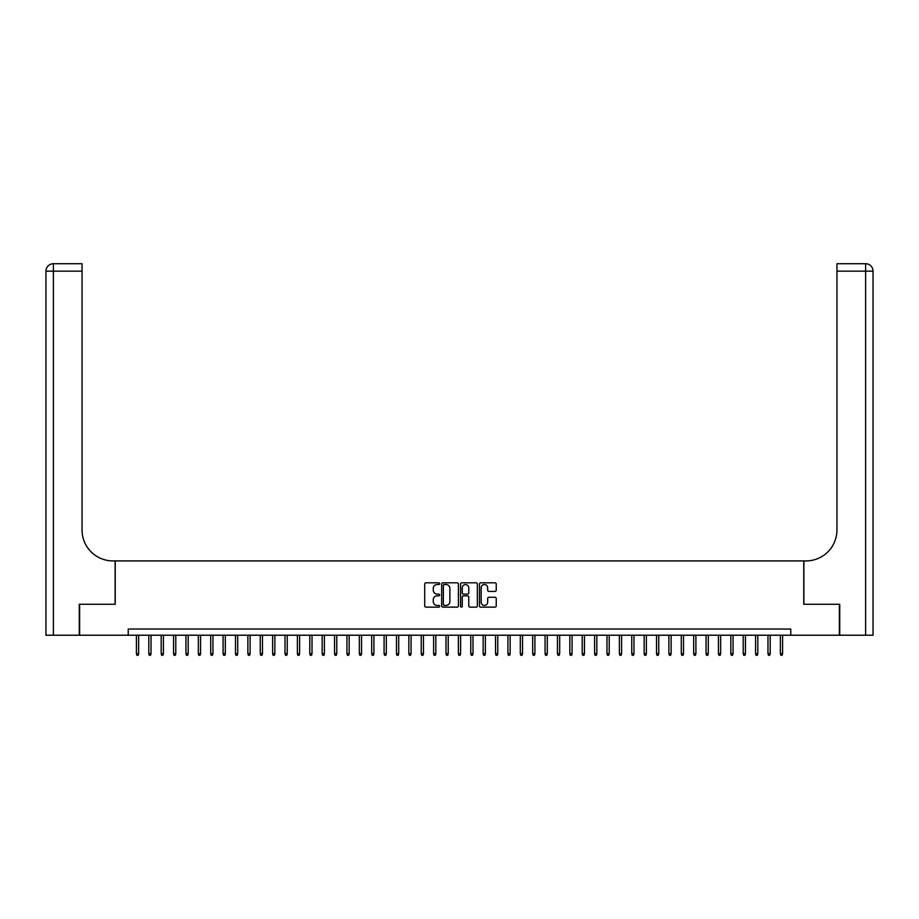 <?xml version="1.0" encoding="UTF-8"?>
<svg xmlns="http://www.w3.org/2000/svg" width="919" height="919" viewBox="0 0 919 919"><rect width="100%" height="100%" fill="white"/><g stroke="black" fill="none" stroke-linecap="round" stroke-linejoin="round"><path stroke-width="1.38" d="M439.684 583.668A0.85 0.85 0 0 0 438.834 582.818L425.922 582.818A1.218 1.218 0 0 0 424.704 584.036L424.704 605.92A1.218 1.218 0 0 0 425.922 607.137L438.834 607.137A0.85 0.85 0 0 0 439.684 606.276A0.85 0.85 0 0 0 438.834 605.426L437.168 605.426A3.894 3.894 0 0 1 433.274 601.543L433.274 599.716A3.894 3.894 0 0 1 437.168 595.822L438.834 595.822A0.85 0.85 0 0 0 439.684 594.972A0.85 0.85 0 0 0 438.834 594.122L437.168 594.122A3.894 3.894 0 0 1 433.274 590.239L433.274 588.413A3.894 3.894 0 0 1 437.168 584.518L438.834 584.518A0.85 0.85 0 0 0 439.684 583.668M495.019 591.388A1.218 1.218 0 0 0 496.237 590.17L496.237 584.036A1.218 1.218 0 0 0 495.019 582.818L480.683 582.818A1.218 1.218 0 0 0 479.465 584.036L479.465 605.92A1.218 1.218 0 0 0 480.683 607.137L495.019 607.137A1.218 1.218 0 0 0 496.237 605.92L496.237 598.499A1.218 1.218 0 0 0 495.019 597.281L488.885 597.281A1.218 1.218 0 0 0 487.667 598.499L487.667 602.175A3.251 3.251 0 0 1 484.416 605.426A3.251 3.251 0 0 1 481.165 602.175L481.165 587.769A3.251 3.251 0 0 1 484.416 584.518A3.251 3.251 0 0 1 487.667 587.769L487.667 590.17A1.218 1.218 0 0 0 488.885 591.388L495.019 591.388M128.235 635.224L79.631 635.224L79.631 604.265L115.231 604.265L115.231 560.923L803.769 560.923L803.769 604.265L839.369 604.265L839.369 635.224L790.765 635.224L790.765 629.033L128.235 629.033L128.235 635.224L790.765 635.224M458.432 584.036A1.218 1.218 0 0 0 457.225 582.818L442.878 582.818A1.218 1.218 0 0 0 441.66 584.036L441.66 605.92A1.218 1.218 0 0 0 442.878 607.137L457.225 607.137A1.218 1.218 0 0 0 458.432 605.92L458.432 584.036M461.775 582.818L476.122 582.818A1.218 1.218 0 0 1 477.34 584.036L477.34 605.92A1.218 1.218 0 0 1 476.122 607.137L469.988 607.137A1.218 1.218 0 0 1 468.77 605.92L468.77 597.04A1.218 1.218 0 0 0 467.553 595.822L463.486 595.822A1.218 1.218 0 0 0 462.268 597.04L462.268 606.276A0.85 0.85 0 0 1 461.418 607.137A0.85 0.85 0 0 1 460.568 606.276L460.568 584.036A1.218 1.218 0 0 1 461.775 582.818M444.21 584.518A0.85 0.85 0 0 0 443.36 585.369L443.36 604.576A0.85 0.85 0 0 0 444.21 605.426L445.979 605.426A3.894 3.894 0 0 0 449.862 601.543L449.862 588.413A3.894 3.894 0 0 0 445.979 584.518L444.21 584.518M468.77 587.838A3.251 3.251 0 0 0 465.519 584.587A3.251 3.251 0 0 0 462.268 587.838L462.268 592.904A1.218 1.218 0 0 0 463.486 594.122L467.553 594.122A1.218 1.218 0 0 0 468.77 592.904L468.77 587.838M138.643 653.673L138.149 655.281L136.908 655.281L136.414 653.673L138.643 653.673L138.643 635.224M136.414 653.673L136.414 635.224M79.264 604.265L115.116 604.265L115.116 560.923L113.003 560.923A30.959 30.959 0 0 1 82.044 529.964L82.044 271.151L53.382 271.151L53.382 635.224L79.264 635.224L79.264 604.265M53.382 635.224L45.95 635.224L45.95 271.151A7.432 7.432 0 0 1 53.382 263.719L82.044 263.719L82.044 271.151M82.044 263.719L53.382 263.719A7.432 7.432 0 0 0 45.95 271.151L53.382 271.151L53.382 263.719M113.003 560.923A30.959 30.959 0 0 1 82.044 529.964M865.618 635.224L865.618 263.719A7.432 7.432 0 0 1 873.05 271.151L873.05 635.224L839.736 635.224L839.736 604.265L803.884 604.265L803.884 560.923L805.997 560.923A30.959 30.959 0 0 0 836.956 529.964L836.956 263.719L865.618 263.719L836.956 263.719M805.997 560.923A30.959 30.959 0 0 0 836.956 529.964M151.026 653.673L150.532 655.281L149.292 655.281L148.798 653.673L151.026 653.673L151.026 635.224M148.798 653.673L148.798 635.224M163.41 653.673L162.916 655.281L161.675 655.281L161.181 653.673L163.41 653.673L163.41 635.224M161.181 653.673L161.181 635.224M175.793 653.673L175.299 655.281L174.059 655.281L173.565 653.673L175.793 653.673L175.793 635.224M173.565 653.673L173.565 635.224M188.177 653.673L187.683 655.281L186.442 655.281L185.948 653.673L188.177 653.673L188.177 635.224M185.948 653.673L185.948 635.224M200.56 653.673L200.066 655.281L198.826 655.281L198.332 653.673L200.56 653.673L200.56 635.224M198.332 653.673L198.332 635.224M212.944 653.673L212.45 655.281L211.209 655.281L210.715 653.673L212.944 653.673L212.944 635.224M210.715 653.673L210.715 635.224M225.327 653.673L224.833 655.281L223.593 655.281L223.099 653.673L225.327 653.673L225.327 635.224M223.099 653.673L223.099 635.224M237.711 653.673L237.217 655.281L235.976 655.281L235.482 653.673L237.711 653.673L237.711 635.224M235.482 653.673L235.482 635.224M250.094 653.673L249.6 655.281L248.36 655.281L247.866 653.673L250.094 653.673L250.094 635.224M247.866 653.673L247.866 635.224M262.478 653.673L261.984 655.281L260.743 655.281L260.249 653.673L262.478 653.673L262.478 635.224M260.249 653.673L260.249 635.224M274.861 653.673L274.367 655.281L273.127 655.281L272.633 653.673L274.861 653.673L274.861 635.224M272.633 653.673L272.633 635.224M287.245 653.673L286.751 655.281L285.51 655.281L285.016 653.673L287.245 653.673L287.245 635.224M285.016 653.673L285.016 635.224M299.628 653.673L299.134 655.281L297.894 655.281L297.4 653.673L299.628 653.673L299.628 635.224M297.4 653.673L297.4 635.224M312.012 653.673L311.518 655.281L310.277 655.281L309.783 653.673L312.012 653.673L312.012 635.224M309.783 653.673L309.783 635.224M324.396 653.673L323.902 655.281L322.661 655.281L322.167 653.673L324.396 653.673L324.396 635.224M322.167 653.673L322.167 635.224M336.779 653.673L336.285 655.281L335.044 655.281L334.55 653.673L336.779 653.673L336.779 635.224M334.55 653.673L334.55 635.224M349.163 653.673L348.669 655.281L347.428 655.281L346.934 653.673L349.163 653.673L349.163 635.224M346.934 653.673L346.934 635.224M361.546 653.673L361.052 655.281L359.811 655.281L359.318 653.673L361.546 653.673L361.546 635.224M359.318 653.673L359.318 635.224M373.93 653.673L373.436 655.281L372.195 655.281L371.701 653.673L373.93 653.673L373.93 635.224M371.701 653.673L371.701 635.224M386.313 653.673L385.819 655.281L384.579 655.281L384.085 653.673L386.313 653.673L386.313 635.224M384.085 653.673L384.085 635.224M398.697 653.673L398.203 655.281L396.962 655.281L396.468 653.673L398.697 653.673L398.697 635.224M396.468 653.673L396.468 635.224M411.08 653.673L410.586 655.281L409.346 655.281L408.852 653.673L411.08 653.673L411.08 635.224M408.852 653.673L408.852 635.224M423.464 653.673L422.97 655.281L421.729 655.281L421.235 653.673L423.464 653.673L423.464 635.224M421.235 653.673L421.235 635.224M435.847 653.673L435.353 655.281L434.113 655.281L433.619 653.673L435.847 653.673L435.847 635.224M433.619 653.673L433.619 635.224M448.231 653.673L447.737 655.281L446.496 655.281L446.002 653.673L448.231 653.673L448.231 635.224M446.002 653.673L446.002 635.224M460.614 653.673L460.12 655.281L458.88 655.281L458.386 653.673L460.614 653.673L460.614 635.224M458.386 653.673L458.386 635.224M472.998 653.673L472.504 655.281L471.263 655.281L470.769 653.673L472.998 653.673L472.998 635.224M470.769 653.673L470.769 635.224M485.381 653.673L484.887 655.281L483.647 655.281L483.153 653.673L485.381 653.673L485.381 635.224M483.153 653.673L483.153 635.224M497.765 653.673L497.271 655.281L496.03 655.281L495.536 653.673L497.765 653.673L497.765 635.224M495.536 653.673L495.536 635.224M510.148 653.673L509.654 655.281L508.414 655.281L507.92 653.673L510.148 653.673L510.148 635.224M507.92 653.673L507.92 635.224M522.532 653.673L522.038 655.281L520.797 655.281L520.303 653.673L522.532 653.673L522.532 635.224M520.303 653.673L520.303 635.224M534.915 653.673L534.421 655.281L533.181 655.281L532.687 653.673L534.915 653.673L534.915 635.224M532.687 653.673L532.687 635.224M547.299 653.673L546.805 655.281L545.564 655.281L545.07 653.673L547.299 653.673L547.299 635.224M545.07 653.673L545.07 635.224M559.682 653.673L559.189 655.281L557.948 655.281L557.454 653.673L559.682 653.673L559.682 635.224M557.454 653.673L557.454 635.224M572.066 653.673L571.572 655.281L570.331 655.281L569.837 653.673L572.066 653.673L572.066 635.224M569.837 653.673L569.837 635.224M584.45 653.673L583.956 655.281L582.715 655.281L582.221 653.673L584.45 653.673L584.45 635.224M582.221 653.673L582.221 635.224M596.833 653.673L596.339 655.281L595.098 655.281L594.604 653.673L596.833 653.673L596.833 635.224M594.604 653.673L594.604 635.224M609.217 653.673L608.723 655.281L607.482 655.281L606.988 653.673L609.217 653.673L609.217 635.224M606.988 653.673L606.988 635.224M621.6 653.673L621.106 655.281L619.865 655.281L619.372 653.673L621.6 653.673L621.6 635.224M619.372 653.673L619.372 635.224M633.984 653.673L633.49 655.281L632.249 655.281L631.755 653.673L633.984 653.673L633.984 635.224M631.755 653.673L631.755 635.224M646.367 653.673L645.873 655.281L644.633 655.281L644.139 653.673L646.367 653.673L646.367 635.224M644.139 653.673L644.139 635.224M658.751 653.673L658.257 655.281L657.016 655.281L656.522 653.673L658.751 653.673L658.751 635.224M656.522 653.673L656.522 635.224M671.134 653.673L670.64 655.281L669.4 655.281L668.906 653.673L671.134 653.673L671.134 635.224M668.906 653.673L668.906 635.224M683.518 653.673L683.024 655.281L681.783 655.281L681.289 653.673L683.518 653.673L683.518 635.224M681.289 653.673L681.289 635.224M695.901 653.673L695.407 655.281L694.167 655.281L693.673 653.673L695.901 653.673L695.901 635.224M693.673 653.673L693.673 635.224M708.285 653.673L707.791 655.281L706.55 655.281L706.056 653.673L708.285 653.673L708.285 635.224M706.056 653.673L706.056 635.224M720.668 653.673L720.174 655.281L718.934 655.281L718.44 653.673L720.668 653.673L720.668 635.224M718.44 653.673L718.44 635.224M733.052 653.673L732.558 655.281L731.317 655.281L730.823 653.673L733.052 653.673L733.052 635.224M730.823 653.673L730.823 635.224M745.435 653.673L744.941 655.281L743.701 655.281L743.207 653.673L745.435 653.673L745.435 635.224M743.207 653.673L743.207 635.224M757.819 653.673L757.325 655.281L756.084 655.281L755.59 653.673L757.819 653.673L757.819 635.224M755.59 653.673L755.59 635.224M770.202 653.673L769.708 655.281L768.468 655.281L767.974 653.673L770.202 653.673L770.202 635.224M767.974 653.673L767.974 635.224M782.586 653.673L782.092 655.281L780.851 655.281L780.357 653.673L782.586 653.673L782.586 635.224M780.357 653.673L780.357 635.224M873.05 271.151L836.956 271.151"/></g></svg>
